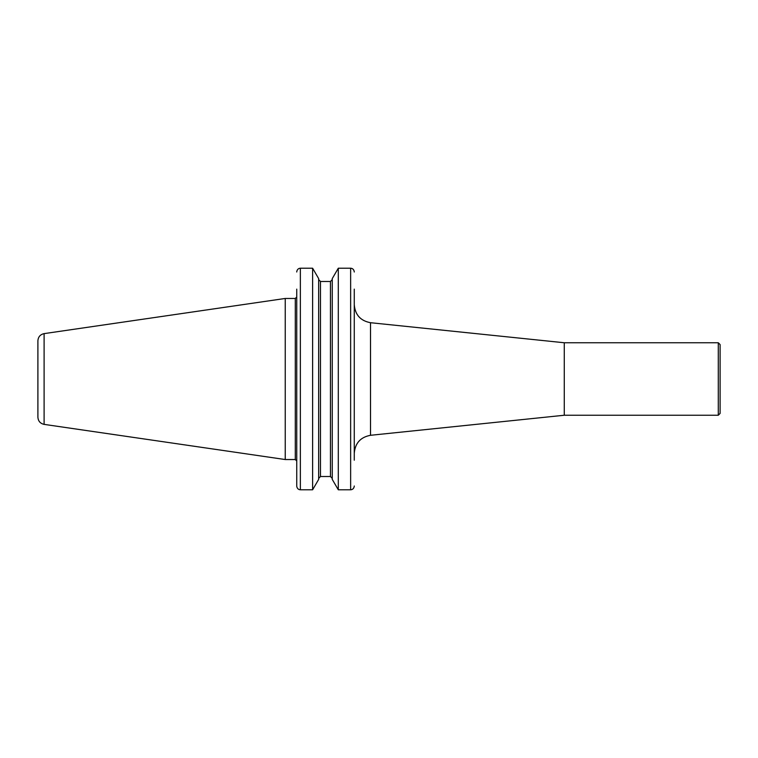 <?xml version="1.0" encoding="UTF-8"?>
<svg xmlns="http://www.w3.org/2000/svg" width="758" height="758" viewBox="0 0 758 758"><rect width="100%" height="100%" fill="white"/><g stroke="black" fill="none" stroke-linecap="round" stroke-linejoin="round"><path stroke-width="1.14" d="M354.27 363.603L354.27 304.678C355.095 314.826 360.514 320.833 370.52 322.709L370.52 435.291C360.514 437.167 355.095 443.174 354.27 453.322M370.52 322.709L564.274 342.758L564.274 415.242L370.52 435.291M354.27 289.13L354.27 460.21M564.274 342.758L718.29 342.758L718.29 415.242L564.274 415.242M720.1 407.273L720.1 344.577L720.1 413.423L718.29 415.242M312.618 268.218L300.358 268.218C298.453 268.323 297.259 269.412 296.776 271.497L296.738 272.008L296.776 271.497C297.259 269.412 298.453 268.323 300.358 268.218L300.358 489.782C298.453 489.677 297.259 488.588 296.776 486.503L296.738 485.992L296.776 486.503C297.259 488.588 298.453 489.677 300.358 489.782L312.618 489.782L318.663 479.388L318.663 278.612L312.618 268.218L312.618 489.782M296.738 289.13L296.738 485.992L296.738 460.987L295.288 459.538L285.235 459.538L44.106 424.376C40.269 423.514 38.194 421.126 37.9 417.203L37.9 340.797C38.194 336.874 40.269 334.486 44.106 333.624L44.106 424.376M350.641 268.218L338.295 268.218L350.641 268.218C352.546 268.323 353.749 269.412 354.232 271.497L354.27 272.008L354.232 271.497C353.749 269.412 352.546 268.323 350.641 268.218L350.641 489.782C352.546 489.677 353.749 488.588 354.232 486.503L354.27 485.992L354.232 486.503C353.749 488.588 352.546 489.677 350.641 489.782L338.295 489.782L332.25 479.388L332.25 278.612L338.295 268.218L338.295 489.782M320.473 281.493L320.473 476.507L318.663 478.402L320.473 476.507L330.441 476.507L332.25 478.402L330.441 476.507L330.441 281.493L320.473 281.493L318.663 279.598L320.473 281.493L330.441 281.493L332.25 279.598L330.441 281.493M44.106 333.624L285.235 298.462L285.235 459.538M285.235 298.462L295.288 298.462L295.288 459.538M718.29 342.758L720.1 344.577M295.288 298.462L296.738 297.013"/></g></svg>
